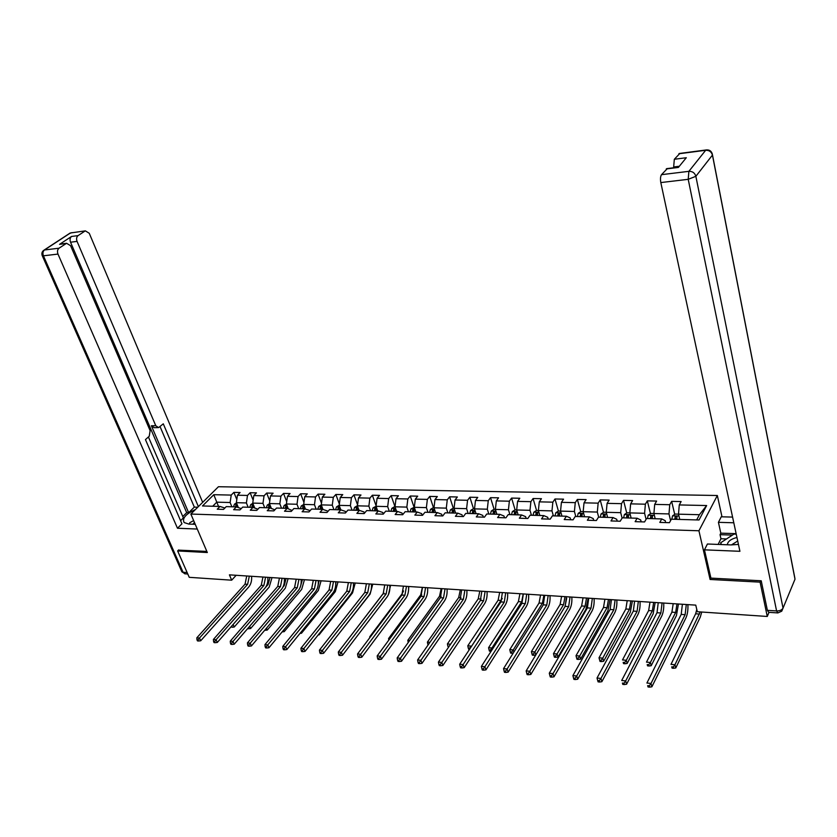 <?xml version="1.0" encoding="UTF-8"?>
<svg xmlns="http://www.w3.org/2000/svg" width="837" height="837" viewBox="0 0 837 837"><rect width="100%" height="100%" fill="white"/><g stroke="black" fill="none" stroke-linecap="round" stroke-linejoin="round"><path stroke-width="1.26" d="M717.34 495.504L218.447 486.726L190.857 514.054L698.926 530.773L717.34 495.504L721.996 516.816M224.86 508.017L219.985 506.448L217.254 509.21L223.51 509.398L226.241 506.626L236.337 506.908L233.617 509.702L239.989 509.89L242.699 507.086L252.983 507.379L250.284 510.193L256.771 510.392L259.46 507.557L269.922 507.86L267.244 510.706L273.856 510.894L276.524 508.049L287.175 508.341L284.517 511.219L291.245 511.417L293.892 508.53L304.741 508.844L302.115 511.742L308.968 511.941L311.584 509.032L322.632 509.346L320.027 512.275L327.005 512.485L329.6 509.545L340.858 509.859L338.284 512.819L345.388 513.029L347.962 510.068L359.429 510.382L356.876 513.374L364.126 513.594L366.658 510.591L378.345 510.926L375.834 513.939L383.22 514.159L385.721 511.135L397.638 511.47L395.148 514.514L402.681 514.734L405.15 511.679L417.297 512.024L414.849 515.1L422.518 515.33L424.966 512.244L437.343 512.589L434.926 515.697L442.752 515.937L445.158 512.809L457.787 513.165L455.401 516.314L463.395 516.544L465.759 513.395L478.638 513.761L476.295 516.931L484.445 517.172L486.768 513.991L499.909 514.357L497.607 517.569L505.925 517.81L508.205 514.588L521.618 514.975L519.358 518.218L527.844 518.469L530.083 515.215L543.768 515.602L541.56 518.877L550.212 519.139L552.41 515.843L566.387 516.241L564.222 519.557L573.063 519.819L575.207 516.481L589.478 516.889L587.354 520.237L596.394 520.509L598.486 517.14L613.061 517.559L610.989 520.949L620.217 521.221L622.257 517.821L637.145 518.239L635.137 521.671L644.563 521.943L646.551 518.501L661.753 518.93L659.807 522.403L669.433 522.686L671.368 519.202L699.031 519.986L706.648 505.538L699.408 514.713L678.504 514.169L679.749 519.442M219.985 506.448L202.491 505.956L213.801 494.698L231.221 495.085L233.879 492.386L236.808 499.563M706.648 505.538L679.267 504.931L681.13 501.562L671.64 501.373L669.746 504.721L654.691 504.397L656.616 501.06L647.325 500.871L645.379 504.188L630.638 503.864L632.615 500.568L623.513 500.38L621.514 503.665L607.087 503.351L609.116 500.087L600.202 499.909L598.152 503.152L584.017 502.838L586.099 499.616L577.373 499.438L575.27 502.65L561.418 502.346L563.552 499.155L554.994 498.978L552.849 502.158L539.279 501.855L541.455 498.695L533.075 498.528L530.888 501.677L517.58 501.384L519.798 498.256L511.585 498.088L509.356 501.196L496.32 500.913L498.57 497.816L490.524 497.659L488.253 500.735L475.468 500.453L477.76 497.398L469.871 497.23L467.559 500.275L455.025 500.003L457.358 496.979L449.615 496.812L447.261 499.835L434.968 499.563L437.343 496.561L429.747 496.404L427.362 499.396L415.309 499.134L417.705 496.163L410.256 496.006L407.839 498.967L396.006 498.706L398.443 495.766L391.13 495.619L388.682 498.549L377.068 498.287L379.538 495.378L372.36 495.232L369.881 498.13L358.487 497.879L360.977 495.002L353.936 494.855L351.425 497.722L340.24 497.481L342.762 494.625L335.846 494.479L333.314 497.324L322.329 497.084L324.871 494.259L318.081 494.123L315.528 496.937L304.741 496.697L307.305 493.893L300.64 493.757L298.056 496.55L287.468 496.32L290.062 493.548L283.502 493.411L280.908 496.174L270.497 495.943L273.113 493.192L266.668 493.066L264.053 495.807L253.82 495.577L256.457 492.857L250.137 492.721L247.49 495.441L237.446 495.222L240.093 492.522L233.879 492.386M710.864 577.886L710.09 579.466L760.09 582.144L767.267 616.461L697.326 611.732L695.756 605.13L229.422 574.852L231.682 580.187L236.16 575.281M236.337 506.908L241.223 508.614M238.325 507.515L236.348 502.681L246.402 502.943L248.139 507.243M237.446 495.222L236.348 502.681M247.49 495.441L246.402 502.943M252.983 507.379L257.88 509.22M254.668 507.902L252.743 503.1L262.964 503.372L264.691 507.714M253.82 495.577L252.743 503.1M264.053 495.807L262.964 503.372M269.922 507.86L274.839 509.838M271.303 508.289L269.42 503.539L279.83 503.811L281.546 508.185M270.497 495.943L269.42 503.539M280.908 496.174L279.83 503.811M287.175 508.341L292.103 510.486M288.231 508.687L286.4 503.979L296.999 504.251L298.694 508.666M287.468 496.32L286.4 503.979M298.056 496.55L296.999 504.251M304.741 508.844L309.387 510.361L309.68 511.145M305.453 509.074L303.685 504.429L314.471 504.711L316.156 509.168M304.741 496.697L303.685 504.429M315.528 496.937L314.471 504.711M322.632 509.346L327.236 510.884L327.581 511.825M322.998 509.471L321.272 504.868L318.751 506.395L317.767 509.21M333.942 509.67L332.268 505.171L321.282 504.889L322.329 497.084M333.314 497.324L332.268 505.171M340.858 509.859L345.409 511.407L345.827 512.537M340.868 509.869L339.058 505.328L336.526 506.866L335.553 509.712M352.053 510.183L350.4 505.642L339.205 505.349L340.24 497.481M351.425 497.722L350.4 505.642M359.429 510.382L363.928 511.941L364.409 513.259M359.104 510.382L357.158 505.799L354.626 507.358L353.664 510.225M370.498 510.696L368.866 506.123L357.462 505.83L358.487 497.879M369.881 498.13L368.866 506.123M378.345 510.926L382.802 512.495L383.336 514.012M377.686 510.905L376.054 506.312L387.677 506.615L389.289 511.229M377.068 498.287L376.054 506.312M388.682 498.549L387.677 506.615M397.638 511.47L402.032 513.05L402.618 514.734M396.612 511.438L395.012 506.803L394.394 506.772L391.842 508.352L390.9 511.281M408.446 511.773L406.845 507.107L395.012 506.803L396.006 498.706M407.839 498.967L406.845 507.107M417.297 512.024L421.639 513.615L422.214 515.32M415.905 511.982L414.315 507.306L426.389 507.62L427.958 512.328M415.309 499.134L414.315 507.306M427.362 499.396L426.389 507.62M437.343 512.589L441.622 514.19L442.187 515.916M435.564 512.537L434.005 507.818L433.043 507.777L430.48 509.388L429.569 512.37M447.858 512.882L446.299 508.132L434.005 507.818L434.968 499.563M447.261 499.835L446.299 508.132M457.787 513.165L462.003 514.786L462.558 516.523M455.61 513.102L454.062 508.341L452.932 508.289L450.358 509.921L449.459 512.935M468.134 513.458L466.607 508.666L454.062 508.341L455.025 500.003M467.559 500.275L466.607 508.666M478.638 513.761L482.782 515.383L483.336 517.14M476.044 513.688L474.527 508.875L487.322 509.199L488.818 514.044M475.468 500.453L474.527 508.875M488.253 500.735L487.322 509.199M499.909 514.357L503.989 516L504.523 517.768M496.885 514.274L495.389 509.409L508.436 509.754L509.921 514.64M496.32 500.913L495.389 509.409M509.356 501.196L508.436 509.754M521.618 514.975L525.615 516.628L526.149 518.417M518.145 514.87L516.68 509.963L514.954 509.9L512.37 511.585L511.522 514.682M531.443 515.247L529.988 510.308L516.68 509.963L517.58 501.384M530.888 501.677L529.988 510.308M543.768 515.602L547.691 517.266L548.214 519.076M539.834 515.487L538.39 510.528L536.465 510.455L533.87 512.16L533.033 515.299M553.393 515.874L551.97 510.884L538.39 510.528L539.279 501.855M552.849 502.158L551.97 510.884M566.387 516.241L570.227 517.925L570.729 519.746M561.962 516.115L560.549 511.104L558.405 511.03L555.81 512.746L554.994 515.916M575.804 516.502L574.412 511.47L560.549 511.104L561.418 502.346M575.27 502.65L574.412 511.47M589.478 516.889L593.224 518.584L593.726 520.436M584.55 516.753L583.169 511.689L580.794 511.616L578.2 513.353L577.394 516.544M598.675 517.151L597.315 512.066L583.169 511.689L584.017 502.838M598.152 503.152L597.315 512.066M613.061 517.559L616.712 519.275L617.204 521.127M607.599 517.402L606.26 512.296L603.644 512.202L601.05 513.96L600.265 517.193M622.1 518.082L620.709 512.673L606.26 512.296L607.087 503.351M621.514 503.665L620.709 512.673M637.145 518.239L640.703 519.965L641.173 521.849M631.14 518.072L629.832 512.903L644.584 513.29L646.08 519.306M630.638 503.864L629.832 512.903M645.379 504.188L644.584 513.29M661.753 518.93L665.216 520.677L665.677 522.581M655.183 518.752L653.906 513.531L668.983 513.928L670.583 520.614M654.691 504.397L653.906 513.531M669.746 504.721L668.983 513.928M679.267 504.931L678.504 514.169M760.09 582.144L760.707 580.752M767.267 616.461L769.015 612.339M178.658 549.919L177.643 550.945L189.235 577.321L231.682 580.187M177.643 550.945L207.325 552.535L190.857 514.054M710.09 579.466L698.926 530.773M696.656 519.923L699.408 514.713M218.53 506.406L216.773 502.169L212.713 506.239M231.87 506.783L230.123 502.514L216.773 502.169L213.801 494.698M231.221 495.085L230.123 502.514M671.64 501.373L674.716 514.347M675.71 518.553L675.898 519.338M647.325 500.871L650.475 513.656M651.458 517.643L651.709 518.647M623.513 500.38L626.735 512.976M627.729 516.827L628.022 517.977M600.202 499.909L603.487 512.307M604.492 516.084L604.827 517.318M577.373 499.438L580.721 511.658M581.736 515.383L581.935 516.115M554.994 498.978L558.405 511.03M533.075 498.528L536.548 510.465M511.585 498.088L515.132 509.9M490.524 497.659L494.123 509.356M469.871 497.23L473.533 508.823M449.615 496.812L453.33 508.3M429.747 496.404L433.514 507.787M410.256 496.006L414.074 507.274M391.13 495.619L395.001 506.783M372.36 495.232L376.116 505.851M353.936 494.855L357.577 504.941M335.846 494.479L339.372 504.073M318.081 494.123L321.502 503.246M300.64 493.757L303.957 502.451M283.502 493.411L286.714 501.687M266.668 493.066L269.786 500.944M250.137 492.721L253.151 500.244M686.298 604.513L685.126 614.682L651.008 683.452L651.887 686.79L685.911 617.926C687.512 614.348 688.171 609.911 687.878 604.617M682.385 604.262L681.203 614.41L646.907 683.034L651.008 683.452L649.313 685.796L647.671 685.639L648.026 686.968L649.669 687.135L649.313 685.796M648.026 686.968L647.671 685.639M649.669 687.135L651.887 686.79M678.504 514.148L675.135 514.064L672.529 515.874L671.808 519.212M676.704 519.358L677.018 516.377L675.177 516.827L674.81 519.306M675.595 519.327L675.177 516.827M700.234 611.92L674.957 664.735L675.773 667.968L700.245 617.225L701.751 612.025M696.782 609.462L695.641 613.793L670.981 664.369L674.957 664.735L673.335 666.984L671.745 666.838L672.08 668.135L673.67 668.282L673.335 666.984M672.08 668.135L671.745 666.838M673.67 668.282L675.773 667.968M721.484 544.552L720.667 542.784L733.965 534.079L736.246 534.152M721.055 544.542L720.667 542.784M736.968 537.5C731.036 538.934 727.813 541.351 727.29 544.782M737.721 541.016L731.412 544.929M189.403 524.098L189.706 522.759L193.65 520.593M194.446 522.445L192.876 524.234M726.506 538.955L720.95 538.756L720.05 534.676L720.814 533.148L718.428 522.33L721.243 516.795L732.584 517.088M718.428 522.33L733.808 522.78M777.573 612.904L768.701 612.318L767.383 610.34L761.22 580.784L710.916 578.116L704.451 549.846L707.411 544.008L731.067 544.918L738.443 544.406M704.451 549.846L739.918 551.301L660.811 182.571C660.205 179.034 660.435 176.398 661.512 174.671L667.361 168.561M720.95 538.756L718.125 544.427M679.341 166.26L673.659 166.971L674.329 159.271L679.895 153.412M666.283 168.938L678.378 167.431L686.298 157.733L674.329 159.271M673.659 166.971L673.816 167.756M720.814 533.148L736.141 533.661M732.406 535.094L720.05 534.676M195.251 524.318L188.806 524.077L184.15 522.56C181.953 518.385 185.73 514.033 195.45 509.503M182.769 516.523L186.693 512.652L188.66 512.715L194.32 507.117L197.762 507.222M180.583 520.687L183.376 517.925L148.421 436.966M202.669 502.346L89.256 233.272L85.353 230.866L70.444 232.979L44.476 249.97L59.04 248.202L66.573 243.285L70.58 245.691L150.126 430.668L149.227 436.255L145.45 439.592L181.943 523.805L177.475 528.241L57.983 254.082L43.419 255.808L183.073 572.257L187.132 572.529M197.27 529.047L177.475 528.241M188.66 512.715L151.382 425.771L155.766 425.698L77.056 241.391L70.538 242.207C69.67 239.696 70.015 237.771 71.564 236.452L59.563 244.341L61.164 243.965M155.766 425.698L158.57 427.613L163.288 423.825L198.369 506.605M84.914 231.096L78.082 235.615C76.533 236.944 76.188 238.869 77.056 241.391M59.04 248.202C57.45 249.562 57.094 251.529 57.983 254.082M178.459 550.129L206.844 551.416M186.693 512.652L70.538 242.207M194.32 507.117L160.087 426.661M157.837 427.623L154.186 427.686L151.382 425.771M662.077 602.943L660.853 612.998L625.699 680.91L626.599 684.216L661.669 616.21C663.322 612.674 664.003 608.29 663.699 603.048M658.238 602.692L657.014 612.726L621.692 680.502L625.699 680.91L624.015 683.233L622.414 683.065L622.78 684.394L624.381 684.551L624.015 683.233M622.78 684.394L622.414 683.065M624.381 684.551L626.599 684.216M638.349 601.395L637.093 611.345L600.945 678.42L601.876 681.695L637.93 614.536C639.635 611.041 640.326 606.699 640.012 601.51M634.592 601.154L633.337 611.083L597.022 678.022L600.945 678.42L599.271 680.711L597.702 680.554L598.078 681.862L599.648 682.029L599.271 680.711M599.648 682.029L601.876 681.695M597.022 678.022L597.702 680.554M653.906 513.51L650.799 513.426L648.194 515.226L647.451 518.532M652.253 518.668L652.578 515.707L650.778 516.157L650.391 518.616M651.207 518.637L650.778 516.157M676.966 603.906L675.668 612.422L650.37 662.486L651.217 665.697L676.442 615.561L678.441 604M673.199 603.665L671.902 612.161L646.488 662.13L650.37 662.486L648.759 664.714L647.21 664.578L647.545 665.854L649.104 666.001L648.759 664.714M647.545 665.854L647.21 664.578M649.104 666.001L651.217 665.697M629.832 512.882L626.976 512.809L624.371 514.588L623.607 517.852M628.305 517.988L628.65 515.048L626.882 515.508L626.484 517.936M627.321 517.957L626.882 515.508M653.666 602.389L652.337 610.822L626.306 660.288L627.175 663.459L653.132 613.929L655.183 602.494M649.983 602.159L648.644 610.56L622.498 659.943L626.306 660.288L624.705 662.496L623.188 662.349L623.534 663.626L625.051 663.762L624.705 662.496M623.534 663.626L623.188 662.349M625.051 663.762L627.175 663.459M615.101 599.888L613.824 609.734L576.724 675.982L577.687 679.226L614.672 612.883C616.43 609.43 617.141 605.141 616.817 600.003M611.428 599.648L610.131 609.472L572.895 675.595L576.724 675.982L575.071 678.252L573.533 678.096L573.92 679.393L575.458 679.55L575.071 678.252M575.458 679.55L577.687 679.226M572.895 675.595L573.533 678.096M592.334 598.413L591.016 608.154L553.037 673.597L554.01 676.809L591.895 611.272C593.684 607.861 594.416 603.613 594.092 598.528M588.735 598.173L587.407 607.903L549.281 673.22L553.037 673.597L551.395 675.846L549.888 675.689L550.286 676.976L551.782 677.133L551.395 675.846M551.782 677.133L554.01 676.809M549.281 673.22L549.888 675.689M570.028 596.959L568.679 606.605L529.842 671.264L530.836 674.444L569.578 609.692C571.409 606.323 572.152 602.117 571.828 597.084M566.492 596.729L565.142 606.354L526.17 670.897L529.842 671.264L528.21 673.492L526.745 673.335L527.143 674.612L528.607 674.758L528.21 673.492M528.607 674.758L530.836 674.444M526.17 670.897L526.745 673.335M604.869 517.329L605.214 514.41L603.487 514.881L603.079 517.276M603.937 517.297L603.487 514.881M630.836 600.914L629.466 609.252L602.745 658.133L603.634 661.282L630.282 612.328L632.395 601.008M627.216 600.673L625.846 609.001L599.01 657.798L602.745 658.133L601.154 660.32L599.669 660.173L600.024 661.439L601.51 661.575L601.154 660.32M601.51 661.575L603.634 661.282M599.01 657.798L599.669 660.173M581.903 516.68L582.27 513.792L580.575 514.253L580.156 516.628M581.035 516.649L580.575 514.253M608.457 599.459L607.055 607.704L579.664 656.03L580.575 659.137L607.882 610.759L610.058 599.564M604.91 599.229L603.498 607.463L576.013 655.695L579.664 656.03L578.095 658.185L576.63 658.049L576.996 659.294L578.451 659.43L578.095 658.185M578.451 659.43L580.575 659.137M576.013 655.695L576.63 658.049M559.409 516.042L559.786 513.175L558.122 513.646L557.693 515.99M558.593 516.021L558.122 513.646M586.517 598.036L585.073 606.197L557.065 653.959L557.986 657.045L585.931 609.221L588.149 598.141M583.044 597.806L581.6 605.957L553.487 653.634L557.065 653.959L555.496 656.093L554.063 655.967L554.439 657.202L555.873 657.327L555.496 656.093M555.873 657.327L557.986 657.045M553.487 653.634L554.063 655.967M548.162 595.546L546.781 605.078L507.138 668.983L508.153 672.132L547.691 608.143C549.564 604.816 550.338 600.652 549.993 595.662M544.699 595.316L543.307 604.837L503.539 668.627L507.138 668.983L505.517 671.18L504.083 671.033L504.491 672.299L505.925 672.446L505.517 671.18M505.925 672.446L508.153 672.132M503.539 668.627L504.083 671.033M537.364 515.414L537.762 512.579L536.119 513.05L535.69 515.372M536.601 515.393L536.119 513.05M565.006 596.635L563.531 604.722L534.916 651.939L535.837 654.9M561.596 596.415L560.12 604.481L531.411 651.615L534.916 651.939L533.368 654.053L531.955 653.917L532.342 655.141L533.744 655.277L533.368 654.053M564.975 606.616L566.68 598.392M533.744 655.277L535.764 655.005M531.411 651.615L531.955 653.917M526.724 594.155L525.312 603.592L484.905 666.744L485.941 669.872L526.243 606.626C528.157 603.331 528.942 599.208 528.597 594.27M523.324 593.935L521.911 603.362L481.39 666.398L484.905 666.744L483.305 668.92L481.892 668.784L482.311 670.029L483.713 670.175L483.305 668.92M483.713 670.175L485.941 669.872M481.39 666.398L481.892 668.784M515.759 514.807L516.167 511.993L514.556 512.464L514.117 514.755M515.048 514.786L514.556 512.464M543.904 595.264L542.397 603.268L513.217 649.951L513.876 652.044M540.556 595.055L539.049 603.038L509.775 649.638L513.217 649.951L511.669 652.044L510.298 651.918L510.685 653.132L512.056 653.258L511.669 652.044M512.056 653.258L513.217 653.111M509.775 649.638L510.298 651.918M505.705 592.784L504.272 602.138L463.133 664.557L464.19 667.654L505.224 605.141C507.159 601.876 507.965 597.806 507.609 592.91M502.378 592.575L500.934 601.908L459.691 664.212L463.133 664.557L461.543 666.712L460.162 666.566L460.58 667.811L461.961 667.947L461.543 666.712M461.961 667.947L464.19 667.654M459.691 664.212L460.162 666.566M495.399 509.388L493.872 509.356L491.298 511.02L490.43 514.085M494.583 514.211L495.012 511.417L493.422 511.888L492.972 514.159M493.924 514.19L493.422 511.888M523.209 593.925L521.671 601.845L491.947 648.005L492.365 649.313M519.923 593.705L518.385 601.625L488.578 647.702L491.947 648.005L490.409 650.077L489.07 649.951L489.457 651.155L490.806 651.28L490.409 650.077M488.578 647.702L489.07 649.951M485.094 591.445L483.629 600.704L441.81 662.412L442.878 665.478L484.602 603.686C486.579 600.453 487.385 596.415 487.029 591.571M481.83 591.236L480.365 600.474L438.431 662.077L441.81 662.412L440.22 664.547L438.87 664.411L439.299 665.635L440.649 665.771L440.22 664.547M440.649 665.771L442.878 665.478M438.431 662.077L438.87 664.411M474.527 508.854L473.198 508.812L470.635 510.465L469.745 513.51M473.826 513.625L474.255 510.852L472.706 511.323L472.246 513.573M473.208 513.604L472.706 511.323M502.284 598.424L471.283 646.687M499.679 592.397L498.109 600.234L467.789 645.798L471.095 646.101L469.567 648.152L468.249 648.026L468.647 649.219L469.557 649.303M469.819 648.905L469.567 648.152M467.789 645.798L468.249 648.026M464.87 590.137L463.384 599.302L420.906 660.309L421.994 663.343L464.368 602.253C466.376 599.062 467.203 595.065 466.847 590.263M461.668 589.928L460.183 599.072L417.6 659.974L420.906 660.309L419.337 662.423L418.008 662.287L418.448 663.5L419.776 663.636L419.337 662.423M419.776 663.636L421.994 663.343M417.6 659.974L418.008 662.287M453.466 513.05L453.916 510.298L452.378 510.769L451.907 512.997M452.89 513.029L452.378 510.769M479.81 591.1L478.22 598.863L447.408 643.935L450.578 644.228M449.155 646.321L447.837 646.143L448.454 647.346M449.134 646.269L449.783 645.39M447.408 643.935L447.837 646.143M445.043 588.85L443.526 597.921L400.431 658.248L401.53 661.261L444.52 600.851C446.571 597.691 447.408 593.736 447.042 588.976M441.894 588.641L440.388 597.702L397.177 657.924L400.431 658.248L398.862 660.341L397.565 660.205L398.014 661.408L399.312 661.544L398.862 660.341M399.312 661.544L401.53 661.261M397.177 657.924L397.565 660.205M433.493 512.485L433.953 509.754L432.447 510.225L431.976 512.432M432.97 512.464L432.447 510.225M460.308 589.834L458.697 597.524L427.414 642.115L429.925 642.345M428.523 644.354L427.822 644.291L428.073 645.003M427.414 642.115L427.822 644.291M425.573 587.584L424.045 596.572L380.354 656.229L381.463 659.211L425.05 599.47C427.121 596.342 427.979 592.429 427.602 587.71M422.486 587.386L420.959 596.352L377.173 655.915L380.354 656.229L378.805 658.3L377.529 658.175L377.979 659.357L379.255 659.493L378.805 658.3M379.255 659.493L381.463 659.211M377.173 655.915L377.529 658.175M414.315 507.285L410.977 508.865L410.057 511.815M413.897 511.93L414.378 509.22L412.892 509.691L412.411 511.888M413.426 511.909L412.892 509.691M441.162 588.599L439.53 596.206L407.807 640.315L409.691 640.493M407.807 640.315L408.184 642.481M406.479 586.339L404.92 595.243L360.674 654.252L361.793 657.212L405.945 598.12C408.048 595.023 408.906 591.142 408.529 586.475M403.444 586.151L401.896 595.034L357.545 653.938L360.674 654.252L359.136 656.302L357.88 656.177L358.341 657.348L359.586 657.484L359.136 656.302M359.586 657.484L361.793 657.212M357.545 653.938L357.88 656.177M394.677 511.386L395.169 508.708L393.704 509.168L393.212 511.344M394.237 511.376L393.704 509.168M422.371 587.375L420.708 594.919L388.567 638.558L389.843 638.673M388.567 638.558L388.818 640.064M387.73 585.126L386.15 593.946L341.37 652.316L342.511 655.245L387.186 596.791C389.31 593.726 390.188 589.886 389.801 585.262M384.748 584.937L383.179 593.736L338.305 652.002L341.37 652.316L339.843 654.335L338.619 654.21L339.079 655.381L340.303 655.507L339.843 654.335M340.303 655.507L342.511 655.245M338.305 652.002L338.619 654.21M376.064 506.291L373.061 507.85L372.109 510.748M375.813 510.852L376.315 508.195L374.871 508.666L374.38 510.811M375.415 510.842L374.871 508.666M403.507 590.932L402.231 593.642L369.692 636.831L370.383 636.894M408.582 590.064L408.749 586.486M369.692 636.831L369.818 637.648M369.316 583.933L367.725 592.669L322.444 650.412L323.595 653.31L368.772 595.494C370.927 592.46 371.806 588.652 371.419 584.069M366.397 583.745L364.806 592.46L319.441 650.108L322.444 650.412L320.927 652.41L319.724 652.295L320.184 653.456L321.387 653.571L320.927 652.41M321.387 653.571L323.595 653.31M319.441 650.108L319.724 652.295M357.305 510.329L357.807 507.693L356.395 508.164L355.892 510.288M356.939 510.319L356.395 508.164M383.796 592.763L351.289 635.157M388.41 594.73L390.586 585.314M351.247 582.761L349.636 591.414L303.873 648.539L305.034 651.416L350.693 594.218C352.869 591.215 353.758 587.438 353.371 582.897M348.38 582.573L346.769 591.215L300.922 648.246L303.873 648.539L302.366 650.527L301.184 650.412L301.655 651.563L302.837 651.678L302.366 650.527M302.837 651.678L305.034 651.416M300.922 648.246L301.184 650.412M339.131 509.817L339.644 507.201L338.253 507.661L337.74 509.775M338.797 509.806L338.253 507.661M336.872 636.319L370.1 594.113L372.758 584.153M333.492 581.6L331.87 590.179L285.647 646.708L286.829 649.564L332.938 592.962C335.135 589.98 336.035 586.245 335.647 581.746M330.678 581.422L329.056 589.98L282.76 646.415L285.647 646.708L284.161 648.675L283 648.56L283.471 649.7L284.632 649.815L284.161 648.675M284.632 649.815L286.829 649.564M282.76 646.415L283 648.56M321.282 509.304L321.806 506.709L320.435 507.18L319.922 509.273M320.989 509.304L320.435 507.18M318.782 634.195L319.054 634.885L352.544 592.889L355.233 583.012M318.154 634.98L319.054 634.885M316.062 580.47L314.419 588.966L267.767 644.908L268.959 647.744L315.497 591.728C317.715 588.777 318.625 585.073 318.227 580.616M313.3 580.292L311.646 588.777L264.942 644.626L267.767 644.908L266.292 646.865L265.151 646.75L265.632 647.88L266.762 647.995L266.292 646.865M266.762 647.995L268.959 647.744M264.942 644.626L265.151 646.75M303.705 504.481L301.299 505.925L300.305 508.718M303.758 508.812L304.291 506.239L302.931 506.709L302.419 508.77M303.496 508.802L302.931 506.709M336.024 581.767L335.543 586.528M301.027 632.134L301.477 633.253L335.302 591.675L338.012 581.893M299.981 633.421L301.477 633.253M298.935 579.361L297.271 587.773L250.221 643.151L251.414 645.955L298.359 590.514C300.598 587.595 301.519 583.923 301.121 579.507M296.214 579.183L294.561 587.584L247.438 642.868L250.221 643.151L248.746 645.076L247.637 644.961L248.118 646.08L249.227 646.195L248.746 645.076M249.227 646.195L251.414 645.955M247.438 642.868L247.637 644.961M286.442 504.104L284.161 505.464L283.157 508.226M286.536 508.331L287.091 505.768L285.752 506.239L285.229 508.289M286.317 508.321L285.752 506.239M319.085 580.669L317.715 587.25M283.597 630.125L284.214 631.653L318.342 590.493L321.084 580.794M282.132 631.872L284.214 631.653M282.1 578.273L280.437 586.611L233 641.414L234.203 644.197L281.525 589.321C283.785 586.434 284.716 582.793 284.308 578.409M279.432 578.095L277.758 586.423L230.269 641.142L233 641.414L231.535 643.329L230.447 643.214L230.928 644.323L232.016 644.438L231.535 643.329M232.016 644.438L234.203 644.197M230.269 641.142L230.447 643.214M269.493 503.717L267.317 505.014L266.302 507.756M270.1 505.255L268.865 505.778L268.342 507.808M269.629 507.85L270.236 505.611M269.441 507.839L268.865 505.778M302.429 579.591L300.274 587.093M266.469 628.179L267.265 630.073L301.686 589.321L304.448 579.717M265.183 630.303L267.265 630.073M265.57 577.195L263.885 585.461L216.082 639.719L217.296 642.471L264.984 588.149C267.265 585.293 268.196 581.684 267.798 577.342M262.944 577.028L261.259 585.283L213.404 639.447L216.082 639.719L214.628 641.613L213.561 641.498L214.042 642.596L215.119 642.711L214.628 641.613M215.119 642.711L217.296 642.471M213.404 639.447L213.561 641.498M252.837 503.351L250.765 504.575L249.75 507.285M253.412 504.774L252.282 505.328L251.749 507.348M253.015 507.389L253.601 505.245M252.858 507.379L252.282 505.328M286.055 578.524L284.245 585.544L283.032 586.957M247.595 628.671L248.526 628.754L248.191 627.97M249.656 626.285L250.608 628.535L285.312 588.181L288.095 578.66M248.526 628.754L250.608 628.535M249.311 576.138L247.616 584.331L199.478 638.045L200.692 640.776L248.725 586.999C251.016 584.174 251.968 580.596 251.56 576.285M246.737 575.971L245.032 584.153L196.841 637.784L199.478 638.045L198.034 639.918L196.977 639.813L197.469 640.901L198.526 641.016L198.034 639.918M198.526 641.016L200.692 640.776M196.841 637.784L196.977 639.813M236.473 502.985L234.506 504.136L233.481 506.824M237.017 504.324L235.982 504.889L235.448 506.887M236.693 507.013L237.227 504.92M236.557 506.981L235.982 504.889M269.964 577.478L268.143 584.435L265.706 587.208M231.002 626.861L232.163 627.227L231.619 626.16M233.125 624.433L234.234 627.018L269.211 587.051L272.015 577.614M232.163 627.227L234.234 627.018M231.703 626.17L232.33 625.344M685.126 614.682L681.203 614.41M678.933 516L672.592 515.833M699.491 614.055L695.641 613.793M767.383 610.34L776.59 610.937L688.213 179.317L695.861 176.304L783.034 608.122L795.004 579.214L712.444 155.096L695.861 176.304C694.804 172.903 692.481 171.25 688.882 171.334L705.664 150.283L678.891 153.767M661.512 174.671L688.882 171.334L688.213 179.317L660.811 182.571M705.664 150.283C709.18 150.179 711.44 151.779 712.444 155.096L712.297 153.924C711.283 150.827 709.159 149.53 705.947 150.022L705.664 150.283M706.554 149.907L679.184 153.506M776.59 610.937L777.876 612.925L781.748 611.188L783.034 608.122C781.925 610.006 779.781 610.947 776.59 610.937M712.507 155.012L794.711 577.342L795.004 579.214L793.738 582.259M66.102 243.525L59.563 244.341M71.564 236.452L78.082 235.615M69.189 233.659L71.951 232.613M85.353 230.866L70.151 233.031L44.183 250.033C42.038 251.393 41.39 253.287 42.258 255.724L43.419 255.808C42.53 253.276 42.875 251.33 44.476 249.97L43.137 250.786M187.781 574.004L185.228 573.837L181.88 571.828L42.122 255.379M184.799 573.816L181.629 571.263M660.853 612.998L657.014 612.726M637.093 611.345L633.337 611.083M654.356 515.341L648.267 515.184M675.668 612.422L671.902 612.161M630.282 514.703L624.444 514.546M652.337 610.822L648.644 610.56M613.824 609.734L610.131 609.472M591.016 608.154L587.407 607.903M568.679 606.605L565.142 606.354M606.72 514.064L601.112 513.918M629.466 609.252L625.846 609.001M583.651 513.447L578.262 513.301M607.055 607.704L603.498 607.463M561.041 512.84L555.873 512.704M585.073 606.197L581.6 605.957M546.781 605.078L543.307 604.837M538.892 512.254L533.943 512.118M563.531 604.722L560.12 604.481M525.312 603.592L521.911 603.362M517.182 511.669L512.443 511.543M542.397 603.268L539.049 603.038M504.272 602.138L500.934 601.908M495.912 511.104L491.361 510.978M521.671 601.845L518.385 601.625M483.629 600.704L480.365 600.474M475.05 510.539L470.697 510.424M501.332 600.453L498.109 600.234M463.384 599.302L460.183 599.072M454.606 509.995L450.432 509.879M481.108 599.062L478.22 598.863M443.526 597.921L440.388 597.702M434.539 509.461L430.542 509.346M460.946 597.681L458.697 597.524M424.045 596.572L420.959 596.352M414.87 508.927L411.04 508.823M441.151 596.321L439.53 596.206M404.92 595.243L401.896 595.034M395.566 508.415L391.904 508.31M421.743 594.981L420.708 594.919M386.15 593.946L383.179 593.736M376.619 507.902L373.124 507.808M367.725 592.669L364.806 592.46M358.027 507.41L354.689 507.316M349.636 591.414L346.769 591.215M339.78 506.919L336.589 506.835M331.87 590.179L329.056 589.98M321.868 506.437L318.813 506.354M314.419 588.966L311.646 588.777M304.27 505.966L301.362 505.893M297.271 587.773L294.561 587.584M286.986 505.506L284.214 505.433M280.437 586.611L277.758 586.423M270.016 505.046L267.38 504.983M263.885 585.461L261.259 585.283M253.339 504.606L250.828 504.533M254.574 507.682L253.873 507.661M284.245 585.544L283.617 585.502M247.616 584.331L245.032 584.153M236.955 504.167L234.569 504.104M238.2 507.212L237.237 507.18M268.143 584.435L267.087 584.362M666.597 168.655L678.608 167.159M66.573 243.285L60.034 244.101"/></g></svg>
